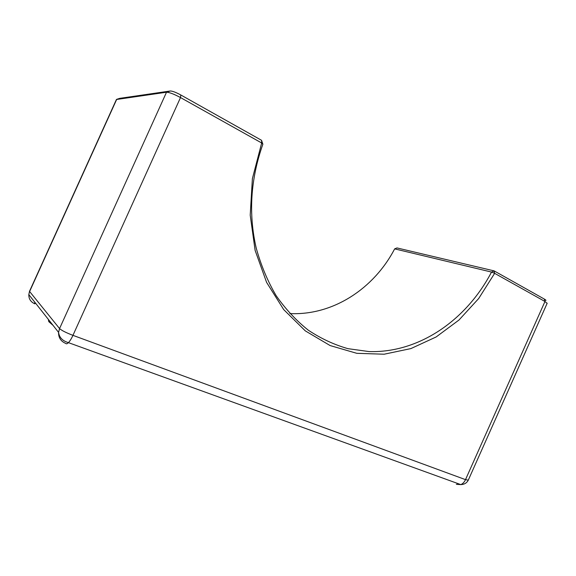 <?xml version="1.0" encoding="UTF-8"?>
<svg xmlns="http://www.w3.org/2000/svg" width="576" height="576" viewBox="0 0 576 576"><rect width="100%" height="100%" fill="white"/><g stroke="black" fill="none" stroke-linecap="round" stroke-linejoin="round"><path stroke-width="0.86" d="M261.554 140.306L262.865 144.23L261.677 142.985L261.554 140.306L180.799 94.968C175.91 92.34 172.426 91.015 170.33 90.986L119.743 98.352M545.71 300.514C546.293 300.413 545.818 299.923 544.284 299.045L494.158 270.9L396.986 247.932L394.654 248.875L491.522 272.066L494.158 270.9L494.64 273.334L491.522 272.066C466.222 320.422 418.788 353.153 369.007 351.576L347.962 348.667C334.116 344.7 320.911 338.558 308.34 330.221C296.316 320.666 285.588 309.154 276.156 295.682C267.638 281.21 260.993 265.334 256.219 248.069C248.335 213.732 250.553 179.114 262.865 144.23M53.014 325.325L48.766 321.617L48.341 319.392M34.668 302.033L34.884 303.84C30.773 302.033 28.75 298.958 28.822 294.617L29.542 291.226L116.424 99.504L166.514 92.225C169.286 92.275 173.952 94.054 180.504 97.567L261.677 142.985L252.389 178.661L250.214 215.165L255.118 250.373L266.587 282.37L283.702 309.593L305.316 330.883L330.12 345.557L356.803 353.318L384.106 354.218L410.882 348.595L436.126 336.974L458.971 320.033L478.678 298.541L494.64 273.334L544.968 301.493L547.121 303.358M289.843 313.574C332.712 315.655 373.795 288.893 394.654 248.875M468.274 480.168L465.509 479.642L544.968 301.493L544.284 299.045M180.799 94.968L180.504 97.567L72.95 335.347C65.995 332.676 61.531 330.415 59.558 328.572L58.565 332.366C58.442 337.666 60.862 341.359 65.808 343.447C66.362 344.11 67.234 343.836 68.436 342.641C69.934 341.071 71.438 338.638 72.95 335.347L465.509 479.642C464.371 482.098 462.809 483.754 460.829 484.618L456.365 484.322L460.044 484.337M170.33 90.986L166.514 92.225L59.558 328.572L29.621 291.514L116.719 99.324L119.902 98.302M547.2 303.192L468.216 480.298C466.711 483.041 464.249 484.481 460.829 484.618L68.436 342.641C62.582 340.949 59.299 337.522 58.565 332.366L28.822 294.617L29.52 291.269"/></g></svg>
